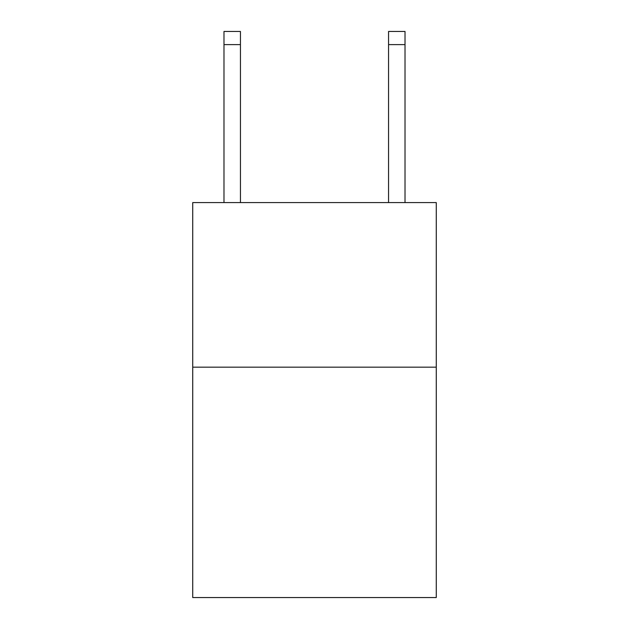 <?xml version="1.0" encoding="UTF-8"?>
<svg xmlns="http://www.w3.org/2000/svg" width="629" height="629" viewBox="0 0 629 629"><rect width="100%" height="100%" fill="white"/><g stroke="black" fill="none" stroke-linecap="round" stroke-linejoin="round"><path stroke-width="0.94" d="M436.274 367.163L436.274 597.55L192.726 597.55L192.726 202.593L436.274 202.593L436.274 367.163L192.726 367.163M240.443 202.593L240.443 44.612L223.987 44.612L223.987 31.45L240.443 31.45L240.443 44.612M223.987 202.593L223.987 44.612M405.013 202.593L405.013 31.45L388.557 31.45L388.557 202.593M388.557 44.612L405.013 44.612"/></g></svg>
